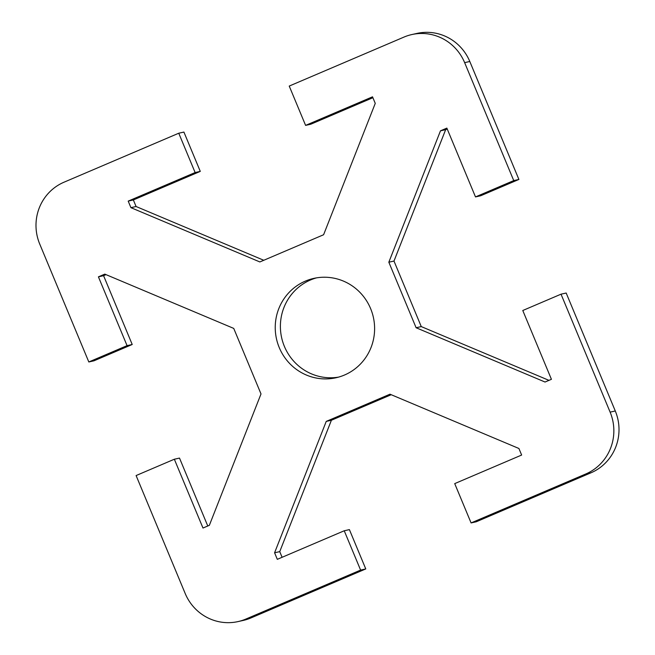 <?xml version="1.0" encoding="UTF-8"?>
<svg xmlns="http://www.w3.org/2000/svg" width="655" height="655" viewBox="0 0 655 655"><rect width="100%" height="100%" fill="white"/><g stroke="black" fill="none" stroke-linecap="round" stroke-linejoin="round"><path stroke-width="0.98" d="M316.447 277.876A50.91 49.624 -102.6 0 0 310.527 279.963A50.91 49.624 -102.6 0 0 282.436 340.829A50.91 49.624 -102.6 0 0 338.553 377.124M344.473 375.037A50.91 49.624 77.4 0 1 335.99 377.763A50.91 49.624 77.4 0 1 277.671 343.277A50.91 49.624 77.4 0 1 305.369 281.11A50.91 49.624 77.4 0 1 313.851 278.383A50.91 49.624 77.4 0 1 372.171 312.869A50.91 49.624 77.4 0 1 344.473 375.037M237.986 621.595L243.144 620.449A47.357 46.161 -102.6 0 0 251.037 617.911L365.768 568.933L360.602 570.087L245.879 619.057A47.357 46.161 77.4 0 1 237.986 621.595A47.357 46.161 77.4 0 1 185.201 593.512L136.101 475.555L174.345 459.229L202.984 528.036L209.354 525.318L261.009 393.942L233.737 328.409L104.792 274.118L98.422 276.844L127.062 345.644L88.818 361.969L39.718 244.02A47.357 46.161 77.4 0 1 64.026 182.196L178.758 133.219L183.916 132.073L200.283 171.389L133.358 199.955L136.084 206.513L263.785 260.281M174.345 459.229L179.503 458.082L207.774 525.998M106.036 274.642L103.58 275.69L132.22 344.497L93.976 360.823L88.818 361.969M372.9 97.71L310.765 124.229L305.598 125.383L372.523 96.817L375.258 103.367L323.603 234.744L259.863 261.951L130.926 207.66L128.2 201.11L195.124 172.543L178.758 133.219M469.799 61.488A47.357 46.161 -102.6 0 0 417.014 33.405L411.856 34.551A47.357 46.161 77.4 0 1 464.641 62.643L513.741 180.592L518.899 179.445L469.799 61.488L464.641 62.643M518.899 179.445L480.655 195.771L475.497 196.918L513.741 180.592M447.226 129.002L445.646 129.682L393.991 261.058L421.263 326.591L548.964 380.358M615.282 410.98L566.182 293.031L561.024 294.177L610.124 412.134A47.357 46.161 77.4 0 1 585.816 473.958L471.084 522.927L476.242 521.781L590.974 472.804A47.357 46.161 -102.6 0 0 615.282 410.98L610.124 412.134M391.215 394.719L331.397 420.256L279.742 551.633L282.1 557.29M360.602 570.087L344.235 530.771L349.402 529.617L365.768 568.933M305.598 125.383L289.232 86.067L403.963 37.089A47.357 46.161 77.4 0 1 411.856 34.551M136.084 206.513L130.926 207.66M133.358 199.955L128.2 201.11M200.283 171.389L195.124 172.543M132.22 344.497L127.062 345.644M103.58 275.69L98.422 276.844M344.235 530.771L277.311 559.337L274.584 552.779L326.239 421.402L389.979 394.195L518.916 448.487L521.642 455.045L454.717 483.611L471.084 522.927M279.742 551.633L274.584 552.779M331.397 420.256L326.239 421.402M445.646 129.682L440.479 130.828L446.857 128.11L475.497 196.918M561.024 294.177L522.78 310.503L551.42 379.31L545.042 382.029L416.105 327.737L388.833 262.205L440.479 130.828M421.263 326.591L416.105 327.737M393.991 261.058L388.833 262.205M251.037 617.911L245.879 619.057M585.816 473.958L590.974 472.804"/></g></svg>
